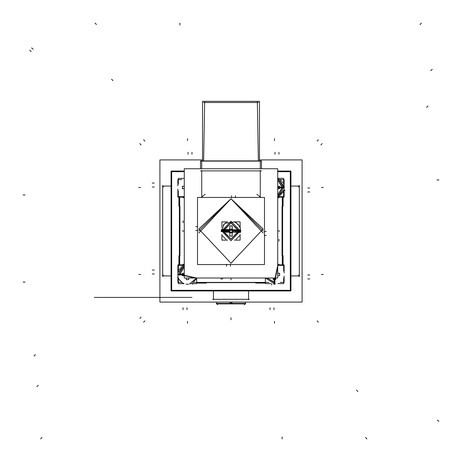 <?xml version="1.0" encoding="UTF-8"?>
<svg xmlns="http://www.w3.org/2000/svg" width="462" height="462" viewBox="0 0 462 462"><rect width="100%" height="100%" fill="white"/><g stroke="black" fill="none" stroke-linecap="round" stroke-linejoin="round"><path stroke-width="0.69" d="M231.912 302.079L231.912 303.546L216.453 303.442L231.912 303.442M216.557 303.546L216.921 303.904L231.884 303.904L231.907 303.546M230.088 303.442L245.547 303.442M230.093 303.546L230.116 303.904L245.079 303.904L245.443 303.546M224.162 303.482L245.507 303.482L231 303.482L231 302.079M230.088 302.079L230.088 303.546L245.507 303.546L245.507 302.171M240.76 231.271L231 221.234L221.258 231.612L222.932 231.508L231 222.921L239.068 231.508L240.742 231.612L240.292 227.997L238.225 224.434L234.436 221.858L224.936 223.348M225.901 231L225.901 232.178L229.042 232.178L225.901 232.178L225.901 229.822L229.042 229.822L225.901 229.822L229.042 229.822L225.901 229.822L225.901 231L222.863 231L231 239.137L239.137 231L231 239.137L222.863 231L231 222.863L239.137 231L231 222.863L222.863 231L231 239.137L239.137 231L231 222.863L222.863 231L231 239.137L239.137 231L231 239.137L222.863 231L231 222.863L239.137 231L236.099 231L236.099 232.178L232.958 232.178L236.099 232.178L236.099 231L240.766 231L236.099 231L240.766 231L239.137 231L231 222.863L222.863 231L221.234 231L225.901 231L222.863 231L225.901 231L225.901 232.178L229.042 232.178L225.901 232.178L225.901 229.822L225.901 231L221.234 231M232.86 231.115L239.241 231.52L231 222.742L222.759 231.52L229.14 231.115L231 229.135L232.86 231.115M225.901 229.822L229.042 229.822L229.822 229.042L229.822 225.901L232.178 225.901L229.822 225.901L229.822 229.042L229.822 225.901L232.178 225.901L232.178 229.042L232.178 225.901L229.822 225.901L229.822 229.042L229.822 225.901L232.178 225.901L232.178 229.042L232.178 225.901L232.178 229.042L232.958 229.822L236.099 229.822L232.958 229.822L236.099 229.822L236.099 231L236.099 229.822L232.958 229.822L236.099 229.822L236.099 231L236.099 229.822M225.872 229.776L225.872 232.224M229.14 230.885L222.759 230.48L231 239.258L239.241 230.48L232.86 230.885L231 232.865L229.14 230.885M240.766 231L236.099 231L236.099 232.178L232.958 232.178L236.099 232.178L232.958 232.178L232.178 232.958L232.178 236.099L229.822 236.099L232.178 236.099L232.178 232.958L232.178 236.099L229.822 236.099L229.822 232.958L229.822 236.099L232.178 236.099L232.178 232.958L232.178 236.099L229.822 236.099L229.822 232.958L229.822 236.099L229.822 232.958L229.042 232.178L225.901 232.178M225.837 232.207L229.1 232.207M229.1 229.793L225.837 229.793M229.793 225.837L229.793 229.1M232.224 225.872L229.776 225.872M232.207 229.1L232.207 225.837M236.163 229.793L232.9 229.793M236.128 232.224L236.128 229.776M232.9 232.207L236.163 232.207M232.207 236.163L232.207 232.9M229.776 236.128L232.224 236.128M229.793 232.9L229.793 236.163M222.932 230.492L221.258 230.388L231 240.766L240.742 230.388L239.068 230.492L231 239.079L222.932 230.492M184.292 267.076L179.441 275L177.76 275.109L184.292 265.275L177.899 272.747M184.292 267.019L179.372 274.492L184.292 267.019L179.372 274.492L194.843 278.014L179.372 274.492L184.292 267.019L179.372 274.492L177.743 274.492L182.409 274.492L179.372 274.492L182.409 274.492L182.409 275.67L184.292 275.67L182.409 275.67L182.409 273.319L182.409 274.492L177.743 274.492L179.372 274.492L177.743 274.492L177.76 275.109L184.292 265.275M184.292 274.694L179.262 275.011L184.292 266.886M184.292 273.319L182.409 273.319L184.292 273.319L182.409 273.319L182.409 274.492L182.409 273.319L184.292 273.319M182.375 273.267L182.375 275.716M184.292 274.289L179.262 273.978L194.976 278.014M186.33 278.014L186.33 279.591L188.681 279.591L188.681 278.014L188.681 279.591L186.33 279.591L186.33 278.014L186.33 279.591L188.681 279.591L186.33 279.591L186.33 278.014M182.346 275.704L184.292 275.704M184.292 273.285L182.346 273.285M188.715 279.654L188.715 278.014M186.284 279.625L188.733 279.625M186.296 278.014L186.296 279.654M194.779 278.014L179.441 273.989L177.76 273.879L196.616 278.014L189.385 284.072M267.221 278.014L275 282.559L275.109 284.24L265.384 278.014M267.157 278.014L274.492 282.628L267.157 278.014L274.492 282.628L277.708 267.019L274.492 282.628L267.157 278.014L274.492 282.628L274.492 284.257L274.492 279.591L274.492 282.628L274.492 279.591L275.67 279.591L275.67 278.014L275.67 279.591L273.319 279.591L274.492 279.591L274.492 284.257M274.717 278.014L275.011 282.738L267.024 278.014M273.319 278.014L273.319 279.591L273.319 278.014L273.319 279.591L274.492 279.591L273.319 279.591L273.319 278.014M273.267 279.625L275.716 279.625M274.272 278.014L273.978 282.738L277.708 266.886M277.708 275.67L279.591 275.67L279.591 273.319L277.708 273.319L279.591 273.319L279.591 275.67L277.708 275.67L279.591 275.67L279.591 273.319L279.591 275.67L277.708 275.67M275.704 279.654L275.704 278.014M273.285 278.014L273.285 279.654M279.654 273.285L277.708 273.285M279.625 275.716L279.625 273.267M277.708 275.704L279.654 275.704M277.708 267.076L273.879 284.228L277.708 265.275M277.708 194.924L282.559 187L284.24 186.891L277.708 196.725L283.997 189.749M277.708 194.981L282.628 187.508L277.708 194.981L282.628 187.508L277.708 180.03L282.628 187.508L277.708 194.981L282.628 187.508L284.257 187.508L279.591 187.508L282.628 187.508L279.591 187.508L279.591 186.33L277.708 186.33L279.591 186.33L279.591 188.681L279.591 187.508L284.257 187.508M277.708 187.306L282.738 186.989L277.708 195.114M277.708 188.681L279.591 188.681L277.708 188.681L279.591 188.681L279.591 187.508L279.591 188.681L277.708 188.681M279.625 188.733L279.625 186.284M277.708 187.711L282.738 188.022L277.708 179.897M279.654 186.296L277.708 186.296M277.708 188.715L279.654 188.715M277.708 180.093L282.559 188.011L284.24 188.121L277.708 178.286L284.199 186.446M184.292 186.33L182.409 186.33L182.409 188.681L184.292 188.681L182.409 188.681L182.409 186.33L184.292 186.33L182.409 186.33L182.409 188.681L182.409 186.33L184.292 186.33M182.346 188.715L184.292 188.715M182.375 186.284L182.375 188.733M184.292 186.296L182.346 186.296M271.916 283.963L271.61 285.083M192.209 283.639L192.527 284.257M284.13 190.125L285.089 190.384M237.838 303.482L231 303.482M239.079 231.069L240.76 231.081M229.135 231L222.742 231L229.135 231M236.099 232.178L236.099 231M222.921 230.931L221.24 230.919M184.292 274.492L179.25 274.492L184.292 274.492M182.409 275.67L182.409 274.492L182.409 275.67L184.292 275.67L182.409 275.67M188.681 279.591L188.681 278.014L188.681 279.591L186.33 279.591M194.843 278.014L179.372 274.492L194.843 278.014L179.372 274.492L182.409 274.492M179.423 274.428L177.743 274.411M274.492 278.014L274.492 282.75L274.492 278.014M275.67 279.591L274.492 279.591L275.67 279.591L275.67 278.014L275.67 279.591M279.591 273.319L277.708 273.319L279.591 273.319L279.591 275.67M277.708 267.019L274.492 282.628L277.708 267.019L274.492 282.628L274.492 279.591M274.428 282.577L274.411 284.257M277.708 187.508L282.75 187.508L277.708 187.508M279.591 186.33L279.591 187.508L279.591 186.33L277.708 186.33L279.591 186.33M277.708 180.03L282.628 187.508L277.708 180.03L282.628 187.508L279.591 187.508M282.577 187.572L284.257 187.589M182.409 188.681L184.292 188.681L182.409 188.681L182.409 186.33M198.845 228.979L231 198.781L263.155 228.979L231 263.219L198.845 228.979L231 198.781L263.155 228.979L231 198.781L198.845 228.979M263.155 233.021L231 198.781L198.845 233.021M263.219 231L231 198.781L198.781 231L231 198.781L263.219 231M159.921 297.389L103.101 297.389L159.921 297.389M178.586 278.465L179.932 280.659M185.972 284.136L188.415 284.217M249.278 299.341L212.722 299.341M259.477 159.921L302.079 159.921L302.079 302.079L159.921 302.079L159.921 159.921L202.523 159.921M299.341 276.692L299.341 185.308M162.659 276.692L162.659 185.308M163.895 186.122L162.693 187.329M163.895 275.878L162.693 274.671M171.708 275.912L163.363 275.912M171.177 275.878L171.708 275.878M213.427 290.292L213.427 299.694M290.823 275.878L290.292 275.878M290.292 275.912L298.637 275.912M298.106 275.878L299.307 274.671M290.292 186.088L298.637 186.088M290.823 186.122L290.292 186.122M298.106 186.122L299.307 187.329M248.573 290.292L248.573 299.694M171.177 186.122L171.708 186.122M171.708 186.088L163.363 186.088M277.708 171.061L290.939 171.061L290.939 290.939L171.061 290.939L171.061 171.061L184.292 171.061M283.062 264.853L283.062 255.74M282.299 264.853L282.299 254.868M282.611 264.853L282.611 197.141M277.708 263.998L279.747 264.853M279.308 264.853L277.708 264.212M177.87 282.426L177.87 276.062L177.87 282.426L181.814 282.426L177.87 282.426M177.87 272.927L177.87 264.853L184.292 264.853L177.87 264.853L177.87 272.927M193.197 282.426L268.803 282.426L193.197 282.426M280.186 282.426L284.13 282.426L284.13 276.062L284.13 282.426L280.186 282.426M284.13 272.927L284.13 264.853L277.708 264.853L284.13 264.853L284.13 272.927M178.938 255.74L178.938 264.853M196.645 283.062L206.26 283.062M196.645 282.611L265.35 282.611M255.74 283.062L265.35 283.062M284.13 179.574L284.13 185.938L284.13 179.574L280.186 179.574L284.13 179.574M284.13 189.073L284.13 197.141L277.708 197.141L284.13 197.141L284.13 189.073M181.814 179.574L177.87 179.574L177.87 185.938L177.87 179.574L181.814 179.574M177.87 189.073L177.87 197.141L184.292 197.141L177.87 197.141L177.87 189.073M182.253 264.853L184.292 263.998M184.292 264.212L182.692 264.853M179.701 254.868L179.701 264.853M179.389 264.853L179.389 197.141M178.938 197.141L178.938 206.26M179.701 197.141L179.701 207.132M184.292 198.002L182.253 197.141M182.692 197.141L184.292 197.788M171.708 171.708L184.292 171.708L171.708 171.708L171.708 290.292L290.292 290.292L290.292 171.708L290.292 290.292L171.708 290.292L290.292 290.292L290.292 171.708L290.292 290.292L171.708 290.292L171.708 171.708L184.292 171.708L171.708 171.708L171.708 290.292L171.708 171.708M277.708 171.708L290.292 171.708L277.708 171.708M279.308 197.141L277.708 197.788M206.803 282.426L255.197 282.426M206.855 282.611L255.145 282.611L206.855 282.611M283.062 206.26L283.062 197.141M282.051 255.983L282.051 206.017M282.611 255.145L282.611 206.855L282.611 255.145M282.299 207.132L282.299 197.141M279.747 197.141L277.708 198.002M179.949 206.017L179.949 255.983M201.709 170.334L201.709 197.465M260.291 197.465L260.291 170.334M184.292 278.014L184.292 168.757L277.708 168.757L277.708 278.014L184.292 278.014M261.463 170.859L200.537 170.859M256.849 194.271L260.874 197.465M264.507 201.097L264.507 260.903M260.874 264.535L201.126 264.535M197.493 260.903L197.493 201.097M201.126 197.465L205.151 194.271M216.308 303.869L245.692 303.869M203.586 102.512L258.414 102.512M203.621 160.897L204.66 101.34M202.523 160.897L202.523 101.34L259.477 101.34L259.477 160.897M258.379 160.897L257.34 101.34M200.537 161.094L261.463 161.094M200.537 168.757L200.537 160.897L261.463 160.897L261.463 168.757M260.291 160.897L260.291 168.757M201.709 160.897L201.709 168.757M264.507 264.535L264.507 197.465L197.493 197.465L197.493 264.535L264.507 264.535M234.419 240.148L240.136 240.148L240.136 234.436M240.136 227.564L240.136 221.852L234.419 221.852M227.581 240.148L221.864 240.148L221.864 234.436M221.864 227.564L221.864 221.852L227.581 221.852M239.524 235.764L236.024 239.368M225.976 239.368L222.476 235.764M223.175 225.156L225.976 222.632M236.024 222.632L239.524 226.236M232.958 229.822L232.178 229.042L232.958 229.822M229.822 229.042L229.042 229.822L229.822 229.042M229.042 232.178L229.822 232.958L229.042 232.178M232.178 232.958L232.958 232.178L232.178 232.958M229.019 229.793L229.793 229.019M229.441 229.978L229.978 229.441M229.926 229.481L229.481 229.926M232.207 229.013L232.987 229.793M232.022 229.441L232.559 229.978M232.519 229.926L232.074 229.481M232.981 232.207L232.207 232.981M232.559 232.022L232.022 232.559M232.074 232.519L232.519 232.074M229.793 232.987L229.013 232.207M229.978 232.559L229.441 232.022M229.481 232.074L229.926 232.519M229.204 231.491L230.509 232.796M230.463 232.784L229.216 231.537M230.463 229.216L229.216 230.463M231.537 232.784L232.784 231.537M232.784 230.463L231.537 229.216M230.509 229.204L229.204 230.509M232.796 230.509L231.491 229.204M231.491 232.796L232.796 231.491M190.922 283.639L196.645 283.639L196.645 278.014M184.09 283.639L178.367 283.639L178.367 277.933M178.367 271.055L178.367 265.35L184.09 265.35M196.027 279.256L192.533 282.865M182.478 282.865L178.985 279.256M178.985 269.733L182.478 266.124M283.639 271.079L283.639 265.355L277.933 265.355M283.639 277.91L283.639 283.633L277.933 283.633M271.055 283.633L265.35 283.633L265.35 278.014M277.91 178.361L283.633 178.361L283.633 184.067M283.633 190.945L283.633 196.65L277.91 196.65M279.522 179.135L283.015 182.744M283.015 192.267L279.522 195.876M178.361 190.922L178.361 196.645L184.067 196.645M178.361 184.09L178.361 178.367L184.067 178.367M184.292 178.286L184.292 196.725M184.292 179.897L184.292 195.114M184.292 194.981L184.292 180.03M184.292 180.093L184.292 194.924M103.101 297.389L94.312 297.389L103.101 297.389M124.041 297.389L114.281 297.389L124.041 297.389M95.288 297.389L117.481 297.389L95.288 297.389M165.974 297.389L162.659 297.389L165.974 297.389M178.084 297.389L162.659 297.389L178.084 297.389M165.419 297.389L162.659 297.389L165.419 297.389M162.659 297.389L188.75 297.389L162.659 297.389M113.791 297.389L124.532 297.389L113.791 297.389M132.063 297.389L153.806 297.389L132.063 297.389M124.353 297.389L111.567 297.389L124.353 297.389M179.914 23.1L179.914 25.052M366.961 438.9L365.581 437.52M318.387 139.801L317.123 141.066M36.816 386.636L38.3 385.372M139.663 297.389L138.975 297.389L139.663 297.389M432.184 69.375L430.7 70.64M23.1 282.086L25.052 282.086M427.968 105.977L426.588 107.357M111.619 79.169L112.884 80.654M29.707 50.214L31.191 51.484M318.387 322.199L317.123 320.934M357.836 391.533L356.566 390.055M40.644 438.9L41.915 437.416M34.032 356.023L35.412 354.643M438.9 179.926L436.948 179.926M111.047 297.389L134.852 297.389L111.047 297.389M438.9 421.356L437.416 420.085M95.039 23.1L96.419 24.48M282.086 438.9L282.086 436.948M31.641 47.956L33.125 49.226M139.801 318.387L141.066 317.123M143.613 322.199L144.877 320.934M421.356 23.1L420.085 24.584M143.613 139.801L144.877 141.066M139.801 143.613L141.066 144.877M322.199 143.613L320.934 144.877M143.803 297.389L137.289 297.389L143.803 297.389M159.517 297.389L154.724 297.389L159.517 297.389M159.477 297.389L141.736 297.389L159.477 297.389M157.75 297.389L152.102 297.389L157.75 297.389M23.1 194.964L25.052 194.964M105.798 297.389L159.546 297.389L105.798 297.389M173.521 297.389L147.424 297.389L173.521 297.389M191.944 297.389L133.368 297.389L191.944 297.389M231 303.869L231 303.546M154.695 297.389L158.674 297.389L154.695 297.389M231 317.798L231 319.75L231 317.798M159.24 297.389L155.821 297.389L159.24 297.389M150.941 297.389L139.224 297.389L150.941 297.389M279.816 231L277.864 231M231 279.816L231 278.014M182.184 231L184.136 231M231.526 195.784L231.526 197.736M195.784 226.565L197.736 226.565M195.784 230.474L197.736 230.474M226.565 266.216L226.565 264.264M235.435 195.784L235.435 197.736M266.216 231.526L264.264 231.526M266.216 235.435L264.264 235.435M230.474 266.216L230.474 264.264M187.508 323.313L187.508 321.356M138.687 274.492L140.644 274.492M152.287 270.062L154.239 270.062M152.287 273.966L154.239 273.966M183.073 309.713L183.073 307.761M222.724 278.927L220.772 278.927M186.977 309.713L186.977 307.761M323.313 274.492L321.356 274.492M274.492 323.313L274.492 321.356M270.062 309.713L270.062 307.761M273.966 309.713L273.966 307.761M309.713 278.927L307.761 278.927M278.927 239.276L278.927 241.228M309.713 275.023L307.761 275.023M274.492 138.687L274.492 140.644M323.313 187.508L321.356 187.508M309.713 191.938L307.761 191.938M309.713 188.034L307.761 188.034M278.927 152.287L278.927 154.239M275.023 152.287L275.023 154.239M138.687 187.508L140.644 187.508M187.508 138.687L187.508 140.644M191.938 152.287L191.938 154.239M188.034 152.287L188.034 154.239M152.287 183.073L154.239 183.073M183.073 222.724L183.073 220.772M152.287 186.977L154.239 186.977M217.729 304.701L216.568 303.557M245.432 303.557L244.271 304.701M216.493 302.171L216.493 303.442M221.24 230.723L221.258 231.612L240.65 232.484M240.76 231.283L240.742 230.388L221.258 230.388M240.719 230.093L221.385 229.314M224.289 223.908L221.258 231.612M196.616 278.014L177.76 273.879L177.749 274.757M177.858 275.987L178.159 277.31M181.589 282.259L183.749 283.506M277.708 178.286L284.257 187.711M284.24 188.138L284.24 186.891L277.708 196.725"/></g></svg>
